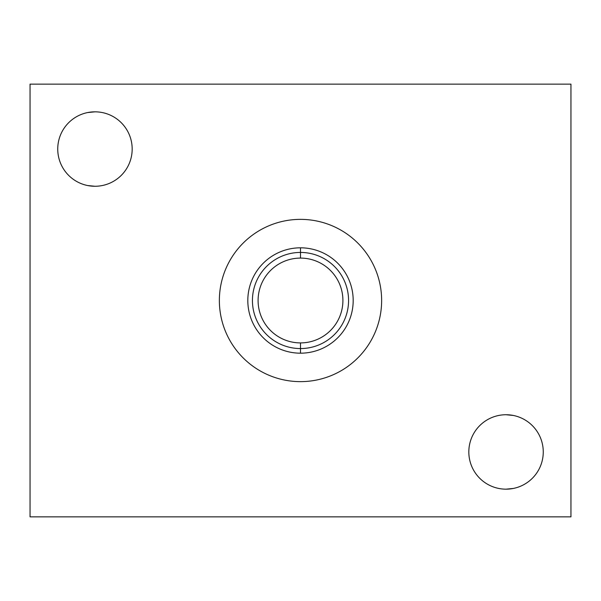 <?xml version="1.0" encoding="UTF-8"?>
<svg xmlns="http://www.w3.org/2000/svg" width="601" height="601" viewBox="0 0 601 601"><rect width="100%" height="100%" fill="white"/><g stroke="black" fill="none" stroke-linecap="round" stroke-linejoin="round"><path stroke-width="0.9" d="M570.95 84.14L570.95 516.86L30.05 516.86L570.95 516.86L570.95 84.14L30.05 84.14L570.95 84.14M30.05 84.14L30.05 516.86L30.05 84.14M506.042 414.735A37.217 37.217 0 0 1 543.259 451.952A37.217 37.217 0 0 1 506.042 489.169A37.217 37.217 0 0 1 468.825 451.952A37.217 37.217 0 0 1 506.042 414.735L513.262 415.449L506.042 414.735A37.217 37.217 0 0 0 468.825 451.952A37.217 37.217 0 0 0 506.042 489.169A37.217 37.217 0 0 0 543.259 451.952A37.217 37.217 0 0 0 506.042 414.735M94.958 111.831A37.217 37.217 0 0 1 132.175 149.048A37.217 37.217 0 0 1 94.958 186.265A37.217 37.217 0 0 1 57.741 149.048A37.217 37.217 0 0 1 94.958 111.831L87.731 112.545L94.958 111.831A37.217 37.217 0 0 0 57.741 149.048A37.217 37.217 0 0 0 94.958 186.265A37.217 37.217 0 0 0 132.175 149.048A37.217 37.217 0 0 0 94.958 111.831M300.5 219.365A81.135 81.135 0 0 1 381.635 300.5A81.135 81.135 0 0 1 300.5 381.635A81.135 81.135 0 0 1 219.365 300.5A81.135 81.135 0 0 1 300.5 219.365A81.135 81.135 0 0 0 219.365 300.5A81.135 81.135 0 0 0 300.5 381.635A81.135 81.135 0 0 0 381.635 300.5A81.135 81.135 0 0 0 300.5 219.365M506.726 489.161L509.31 489.019M513.262 488.455L506.042 489.169L513.262 488.455M506.823 414.743L509.227 414.878M88.129 112.47L91.322 112.011L88.129 112.47M87.731 185.551L94.958 186.265L87.731 185.551M91.254 186.077L88.219 185.649L91.254 186.077M300.5 247.815A52.685 52.685 0 0 0 247.815 300.5A52.685 52.685 0 0 0 300.5 353.185A52.685 52.685 0 0 0 353.185 300.5A52.685 52.685 0 0 0 300.5 247.815A52.685 52.685 0 0 0 247.815 300.5A52.685 52.685 0 0 0 300.5 353.185L300.5 348.565A48.065 48.065 0 0 1 252.435 300.5A48.065 48.065 0 0 1 300.5 252.435L300.5 247.815L300.5 252.435A48.065 48.065 0 0 1 348.565 300.5A48.065 48.065 0 0 1 300.5 348.565L300.5 353.185A52.685 52.685 0 0 0 353.185 300.5A52.685 52.685 0 0 0 300.5 247.815M300.5 252.435L300.5 258.092A42.408 42.408 0 0 1 342.908 300.5A42.408 42.408 0 0 1 300.5 342.908L300.5 348.565A48.065 48.065 0 0 0 348.565 300.5A48.065 48.065 0 0 0 300.5 252.435A48.065 48.065 0 0 0 252.435 300.5A48.065 48.065 0 0 0 300.5 348.565L300.5 342.908A42.408 42.408 0 0 1 258.092 300.5A42.408 42.408 0 0 1 300.5 258.092L300.5 252.435M300.5 258.092A42.408 42.408 0 0 0 258.092 300.5A42.408 42.408 0 0 0 300.5 342.908A42.408 42.408 0 0 0 342.908 300.5A42.408 42.408 0 0 0 300.5 258.092"/></g></svg>
